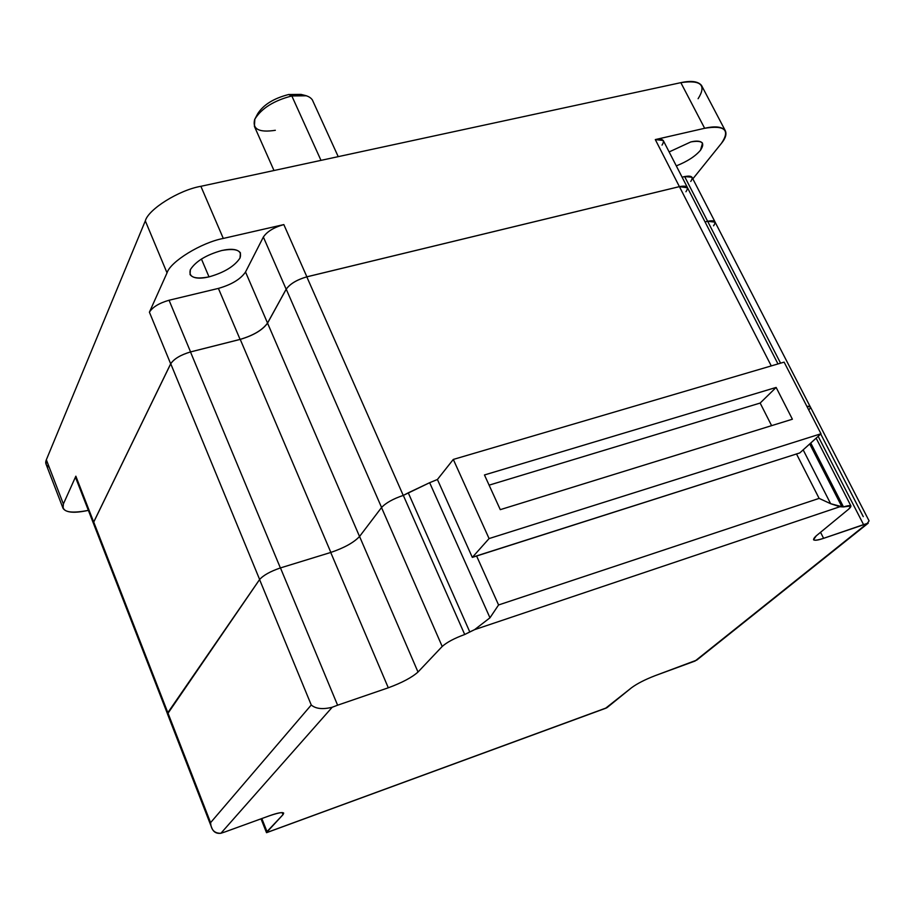 <?xml version="1.0" encoding="UTF-8"?>
<svg xmlns="http://www.w3.org/2000/svg" width="915" height="915" viewBox="0 0 915 915"><rect width="100%" height="100%" fill="white"/><g stroke="black" fill="none" stroke-linecap="round" stroke-linejoin="round"><path stroke-width="1.37" d="M305.701 95.583L300.966 94.394L288.602 94.531L291.828 95.949L320.982 160.365L291.828 95.949C273.871 100.604 261.541 108.336 254.828 119.156L254.404 126.384L273.985 170.522M275.335 130.296C259.105 132.789 252.208 129.198 254.656 119.522L254.828 119.156C261.541 108.336 273.871 100.604 291.828 95.949L306.514 95.778M690.825 141.928L669.139 151.936L690.825 141.928C702.171 140.018 705.385 142.786 700.501 150.22C695.343 156.293 687.268 161.52 676.299 165.878C687.268 161.52 695.343 156.293 700.501 150.22L702.514 143.152C700.615 140.956 696.727 140.544 690.825 141.928M221.762 250.516C206.195 254.908 195.73 261.301 190.354 269.673L190.046 274.546C192.928 278.343 199.253 279.121 209.009 276.879L201.426 259.002L209.009 276.879C194.563 279.59 188.341 277.188 190.354 269.673C195.73 261.301 206.195 254.908 221.762 250.516C236.356 247.931 242.441 250.447 240.005 258.053C234.492 266.299 224.164 272.579 209.009 276.879C224.164 272.579 234.492 266.299 240.005 258.053L240.428 252.872C237.614 249.143 231.392 248.365 221.762 250.516M210.587 822.654L167.822 712.682L259.574 579.561C263.371 575.26 270.337 571.383 280.459 567.918C270.337 571.383 263.371 575.26 259.574 579.561L167.502 713.997L211.697 827.675C213.309 831.975 216.386 833.84 220.915 833.268L225.193 831.849L220.915 833.268L332.202 707.249L337.601 705.202L280.459 567.918L337.601 705.202L332.202 707.249C322.743 709.594 315.755 708.839 311.26 704.996L259.574 579.561L311.26 704.996L210.587 822.654C211.056 829.905 214.499 833.439 220.915 833.268L332.202 707.249C322.743 709.594 315.755 708.839 311.26 704.996L210.587 822.654L93.73 522.065L93.57 523.712L93.685 522.065L75.853 476.189L75.728 477.916L93.662 523.952L93.685 522.065L170.67 363.804C173.999 358.84 180.632 354.871 190.56 351.909L169.058 300.246C159.176 303.094 152.622 307.074 149.408 312.187L170.67 363.804L93.685 522.065L75.853 476.189L63.375 503.993L46.345 459.776L46.116 464.317L63.055 508.34L63.375 503.993L75.853 476.189L76.94 478.98M259.631 579.481L170.739 363.758L93.73 522.065L170.739 363.758L259.631 579.481M168.577 714.626L94.748 524.684M280.379 567.941L190.492 351.955C180.632 354.894 174.044 358.829 170.739 363.758C174.044 358.829 180.632 354.894 190.492 351.955L240.233 339.385L190.492 351.955L280.379 567.941M330.864 552.431L240.233 339.385L330.864 552.431M359.538 536.487L267.546 323.132C262.571 330.041 253.466 335.45 240.233 339.385C253.466 335.45 262.571 330.041 267.546 323.132L286.223 289.174L267.546 323.132L359.538 536.487C353.888 542.526 344.269 547.856 330.727 552.466L388.292 687.794C401.994 682.739 411.899 677.489 418.006 672.033L359.561 536.465L381.521 507.55L442.197 646.47C446.932 642.239 454.435 638.258 464.706 634.507L469.784 631.933L408.262 492.83L403.321 495.392L464.706 634.507L403.321 495.392C393.175 498.801 385.901 502.861 381.521 507.55L359.561 536.465L418.006 672.033C411.899 677.489 401.994 682.739 388.292 687.794L337.601 705.202L388.292 687.794L330.727 552.466C344.269 547.856 353.888 542.526 359.561 536.465M381.578 507.482L286.223 289.174L381.578 507.482M403.24 495.415L306.811 276.856C296.918 279.738 290.055 283.844 286.223 289.174C290.055 283.844 296.918 279.738 306.811 276.856L679.422 186.637L306.811 276.856L403.24 495.415M771.265 365.909L679.422 186.637L771.265 365.909M777.979 363.93L687.268 187.3L679.422 186.637C686.948 185.265 689.132 186.957 685.953 191.727C689.178 186.946 686.982 185.242 679.399 186.626L687.508 187.781M780.575 363.175L707.638 221.293L705.053 221.945L707.638 221.293L780.575 363.175M810.198 406.683L714.901 221.75L707.638 221.293C714.684 219.909 716.662 221.407 713.551 225.788M714.935 221.739L692.003 177.224L684.637 176.572L707.615 221.281L715.118 222.162M713.574 225.799C716.697 221.396 714.718 219.886 707.615 221.281L705.042 221.933L707.615 221.281L684.637 176.572L682.098 177.178L684.637 176.572C691.729 175.291 693.764 176.915 690.756 181.456M687.291 187.289L663.249 140.475L655.3 139.583L679.399 186.626L306.88 276.81L283.833 224.587C273.928 227.366 267.1 231.529 263.36 237.042L286.155 289.22C290.009 283.844 296.918 279.716 306.88 276.81C296.918 279.716 290.009 283.844 286.155 289.22L267.535 323.064L286.155 289.22L263.36 237.042C267.1 231.529 273.917 227.378 283.833 224.587L223.294 238.438C201.392 242.532 170.293 261.644 167.033 272.876L149.408 312.187C152.622 307.074 159.176 303.094 169.058 300.246L218.399 288.408L240.085 339.396C253.386 335.45 262.536 330.006 267.535 323.064L245.529 271.995L263.36 237.042L245.529 271.995L267.535 323.064C262.536 330.006 253.386 335.45 240.085 339.396L190.56 351.909L169.058 300.246L218.399 288.408C231.632 284.611 240.679 279.144 245.529 271.995C240.679 279.144 231.632 284.611 218.399 288.408L240.085 339.396L190.56 351.909C180.632 354.871 173.999 358.84 170.67 363.804L149.408 312.187L167.033 272.876L145.313 220.881L46.345 459.776L63.375 503.993C61.168 511.862 69.483 513.99 88.343 510.364C74.447 513.407 66.017 512.72 63.055 508.34M725.183 130.479L701.519 85.415C698.065 81.321 691.18 80.406 680.84 82.659L704.653 128.283L680.84 82.659L200.877 186.305L223.294 238.438L200.877 186.305C179.043 190.057 148.333 209.249 145.313 220.881L167.033 272.876C170.293 261.644 201.392 242.532 223.294 238.438L283.833 224.587L306.88 276.81L679.399 186.626L655.3 139.583L704.653 128.283C715.015 125.893 721.855 126.625 725.183 130.479C726.899 133.945 725.652 138.222 721.443 143.335L692.838 178.86L721.443 143.335C730.41 130.01 724.817 125 704.653 128.283L655.312 139.583C662.883 138.314 665.125 140.155 662.048 145.108M49.204 467.199C45.899 465.438 44.949 462.967 46.345 459.776L145.313 220.881C148.333 209.249 179.043 190.057 200.877 186.305L680.84 82.659C700.993 79.697 706.746 85.049 698.099 98.728M338.218 156.648L312.335 99.861C308.996 95.252 302.156 93.948 291.828 95.949L288.602 94.531C273.516 98.42 263.154 104.928 257.504 114.055C263.154 104.928 273.516 98.42 288.602 94.531L303.002 95.16M771.608 425.647L760.148 403.058L489.102 485.156L760.148 403.058L771.608 425.647M776.137 387.434L792.39 419.219L500.276 509.655L484.458 474.965L500.276 509.655L792.39 419.219L776.137 387.434L760.148 403.058L776.137 387.434L484.458 474.965L776.137 387.434M808.723 409.943C811.479 407.164 810.862 405.963 806.881 406.363L810.301 406.809L869.078 520.875L867.111 523.574L695.091 661.019L655.22 675.636C645.052 679.559 637.137 683.608 631.487 687.783C637.137 683.608 645.052 679.559 655.22 675.636L696.773 660.092L868.221 523.174L863.554 524.615L818.159 436.318L863.554 524.615L823.603 538.329L820.549 532.301L823.603 538.329C813.549 541.474 811.102 540.639 816.26 535.824L848.754 509.095C852.814 505.354 851.053 504.623 843.47 506.91L839.856 506.738L474.599 629.646L464.706 634.507C454.435 638.258 446.932 642.239 442.197 646.47L381.521 507.55C385.901 502.861 393.175 498.801 403.321 495.392L429.65 482.697L408.262 492.83L469.784 631.933L474.599 629.646L489.971 617.797L429.65 482.697L437.416 479.494L453.302 459.433L784.121 362.134L820.995 433.767L784.121 362.134L453.302 459.433L489.079 538.569L820.995 433.767L489.079 538.569L472.312 557.384L799.767 452.936L820.995 433.767L799.767 452.936L476.566 555.908L498.572 604.964L819.119 498.389L796.462 453.874L819.119 498.389L498.572 604.964L476.566 555.908L472.312 557.384L437.416 479.494L472.312 557.384L489.079 538.569L453.302 459.433L437.416 479.494L429.65 482.697L489.971 617.797L498.572 604.964L489.971 617.797L474.599 629.646L839.856 506.738L830.648 503.707L819.119 498.389L830.648 503.707L841.846 506.681L809.718 443.947L841.846 506.681L843.47 506.91L810.747 443.02L843.47 506.91L850.927 505.915L848.754 509.095L816.26 535.824L813.527 539.781C814.75 540.708 818.113 540.227 823.603 538.329L867.111 523.574L696.807 660.081M803.164 449.86L830.648 503.707L803.164 449.86M820.732 434.007L863.268 516.643M606.21 708.073L266.562 832.684L606.222 708.073M266.505 832.65L606.988 707.661L631.487 687.783L605.513 708.324M225.193 831.849L269.353 815.814C280.55 812.005 285.091 811.628 282.975 814.693L283.696 813.08C282.255 812.005 277.474 812.909 269.353 815.814L225.193 831.849M282.129 812.566L282.975 814.693L266.997 831.586L261.816 818.548L266.997 831.586L266.482 832.581L282.975 814.693L282.129 812.566M442.197 646.47L418.006 672.033L442.197 646.47M280.459 567.918L330.727 552.466L280.459 567.918M167.434 713.7L93.57 523.712M257.367 114.364L254.656 119.522M266.482 832.593L261.027 818.833M816.134 438.159L850.927 505.915"/></g></svg>
